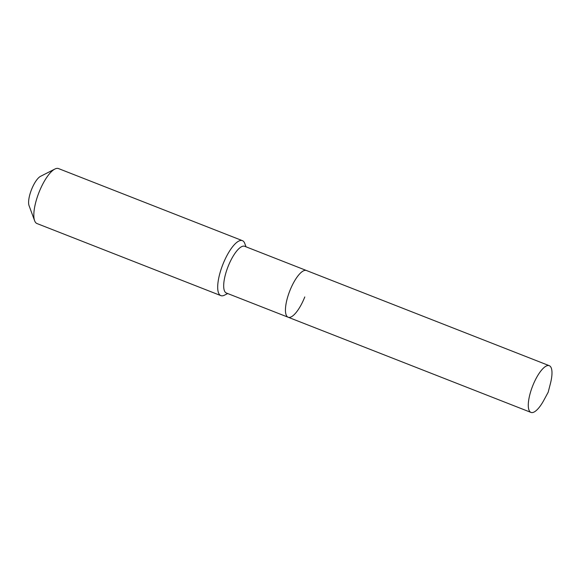 <?xml version="1.0" encoding="UTF-8"?>
<svg xmlns="http://www.w3.org/2000/svg" width="581" height="581" viewBox="0 0 581 581"><rect width="100%" height="100%" fill="white"/><g stroke="black" fill="none" stroke-linecap="round" stroke-linejoin="round"><path stroke-width="0.87" d="M550.418 383.547A25.092 8.083 111.4 0 0 549.292 365.696A25.092 8.083 111.4 0 0 532.654 385.98A25.092 8.083 111.4 0 0 530.983 412.416A25.092 8.083 111.4 0 0 543.939 400.084L548.188 392.211L550.418 383.547M549.292 365.696L306.456 270.514A25.092 8.083 111.4 0 0 289.825 290.798A25.092 8.083 111.4 0 0 288.147 317.233L226.379 293.027A25.092 8.083 111.4 0 1 228.057 266.592A25.092 8.083 111.4 0 1 244.695 246.3L306.456 270.514A25.092 8.083 111.4 0 0 289.825 290.798A25.092 8.083 111.4 0 0 288.147 317.233A25.092 8.083 111.4 0 0 304.785 296.949M246.017 246.816L244.775 243.475A29.522 9.514 111.4 0 0 242.408 240.65A29.522 9.514 111.4 0 0 222.835 264.515A29.522 9.514 111.4 0 0 220.86 295.62A29.522 9.514 111.4 0 0 224.52 295.155L227.701 293.543M242.408 240.65L58.543 168.584A29.522 9.514 111.4 0 0 54.89 169.042A29.522 9.514 111.4 0 0 38.971 192.449A29.522 9.514 111.4 0 0 34.628 220.729A29.522 9.514 111.4 0 0 37.002 223.554L220.86 295.62M54.89 169.042L40.532 176.333A16.726 5.389 111.4 0 0 31.512 189.602A16.726 5.389 111.4 0 0 29.05 205.623L34.628 220.729M288.147 317.233L530.983 412.416"/></g></svg>
